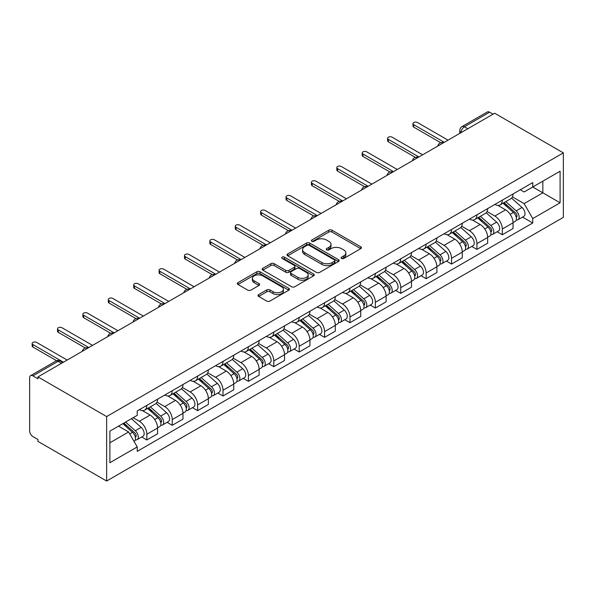 <?xml version="1.0" encoding="UTF-8"?>
<svg xmlns="http://www.w3.org/2000/svg" width="593" height="593" viewBox="0 0 593 593"><rect width="100%" height="100%" fill="white"/><g stroke="black" fill="none" stroke-linecap="round" stroke-linejoin="round"><path stroke-width="0.89" d="M341.553 258.444A1.579 0.912 0 0 0 343.784 258.444L360.759 248.645A2.261 1.305 0 0 0 361.426 247.718A2.261 1.305 0 0 0 360.759 246.799L332.006 230.195A2.261 1.305 0 0 0 328.811 230.195L311.836 239.995A1.579 0.912 0 0 0 311.369 240.639A1.579 0.912 0 0 0 311.836 241.284A1.579 0.912 0 0 0 314.068 241.284L316.269 240.017A7.227 4.173 0 0 1 326.491 240.017L328.885 241.403A7.227 4.173 0 0 1 331.005 244.353A7.227 4.173 0 0 1 328.885 247.303L326.691 248.571A1.579 0.912 0 0 0 326.232 249.216A1.579 0.912 0 0 0 326.691 249.861A1.579 0.912 0 0 0 328.93 249.861L331.124 248.593A7.227 4.173 0 0 1 341.353 248.593L343.747 249.979A7.227 4.173 0 0 1 345.867 252.929A7.227 4.173 0 0 1 343.747 255.879L341.553 257.147A1.579 0.912 0 0 0 341.086 257.799A1.579 0.912 0 0 0 341.553 258.444L341.553 257.147M258.674 294.573A2.261 1.305 0 0 0 258.014 295.499A2.261 1.305 0 0 0 258.674 296.418L266.739 301.081A2.261 1.305 0 0 0 269.934 301.081L288.791 290.192A2.261 1.305 0 0 0 289.451 289.273A2.261 1.305 0 0 0 288.791 288.354L260.031 271.75A2.261 1.305 0 0 0 256.836 271.75L237.986 282.631A2.261 1.305 0 0 0 237.319 283.55A2.261 1.305 0 0 0 237.986 284.477L247.726 290.103A2.261 1.305 0 0 0 250.928 290.103L258.993 285.448A2.261 1.305 0 0 0 259.652 284.521A2.261 1.305 0 0 0 258.993 283.602L254.16 280.808A6.041 3.491 0 0 1 252.388 278.339A6.041 3.491 0 0 1 256.117 275.115A6.041 3.491 0 0 1 262.706 275.878L281.638 286.804A6.041 3.491 0 0 1 283.41 289.273A6.041 3.491 0 0 1 279.681 292.497A6.041 3.491 0 0 1 273.091 291.741L269.934 289.918A2.261 1.305 0 0 0 266.739 289.918L258.674 294.573L258.674 296.418M106.636 416.568L37.952 376.911L494.666 113.233L563.35 152.883L106.636 416.568L106.636 481.034L563.35 217.349L563.35 152.883M316.425 272.395A2.261 1.305 0 0 0 319.62 272.395L338.477 261.506A2.261 1.305 0 0 0 339.137 260.586A2.261 1.305 0 0 0 338.477 259.667L309.716 243.063A2.261 1.305 0 0 0 306.522 243.063L287.672 253.945A2.261 1.305 0 0 0 287.005 254.864A2.261 1.305 0 0 0 287.672 255.791L316.425 272.395M282.787 258.785A1.579 0.912 0 0 1 284.395 259.008L284.395 257.125L313.63 274.01A2.261 1.305 0 0 1 314.29 274.93A2.261 1.305 0 0 1 313.63 275.849L294.78 286.738A2.261 1.305 0 0 1 291.586 286.738L262.825 270.134L262.825 268.288A2.261 1.305 0 0 0 262.165 269.207A2.261 1.305 0 0 0 262.825 270.134M262.825 268.288L270.897 263.633A2.261 1.305 0 0 1 274.092 263.633L285.752 270.364A2.261 1.305 0 0 0 288.947 270.364L294.298 267.273A2.261 1.305 0 0 0 294.958 266.353A2.261 1.305 0 0 0 294.298 265.427L282.157 258.422A1.579 0.912 0 0 1 281.697 257.77A1.579 0.912 0 0 1 282.668 256.932A1.579 0.912 0 0 1 284.395 257.125M37.952 376.911L37.952 378.794L32.904 375.88A4.603 2.661 -120 0 0 30.606 375.651A4.603 2.661 -120 0 0 29.65 377.756L29.65 430.948A4.603 2.661 -120 0 0 32.904 436.581L37.952 439.495L37.952 441.377L106.636 481.034M467.81 128.733L464.393 126.761A4.603 2.661 60 0 0 462.088 126.531L487.32 111.966A4.603 2.661 60 0 1 489.618 112.196L464.393 126.761A4.603 2.661 120 0 0 461.132 132.402L461.132 132.587M493.035 114.167L489.618 112.196M502.315 200.152A10.585 6.115 60 0 1 500.121 204.904L510.862 198.707A10.585 6.115 -120 0 0 513.056 193.948M487.068 211.553L494.829 216.037A10.585 6.115 60 0 1 502.315 229.002L513.056 222.798A10.585 6.115 -120 0 0 505.57 209.833L497.883 205.393M513.056 222.798L513.056 228.535L502.315 234.732L497.164 231.759M500.121 204.904A10.585 6.115 60 0 1 494.91 204.429M502.315 229.002L502.315 234.732M476.92 214.814A10.585 6.115 60 0 1 474.734 219.566L485.474 213.361A10.585 6.115 -120 0 0 487.668 208.61M471.769 246.421L476.92 249.394L487.668 243.189L487.668 237.459A10.585 6.115 -120 0 0 480.182 224.495L472.488 220.055M474.734 219.566A10.585 6.115 60 0 1 469.515 219.091M461.68 226.215L469.434 230.692A10.585 6.115 60 0 1 476.92 243.664L476.92 249.394M451.532 229.469A10.585 6.115 60 0 1 449.338 234.228L460.079 228.023A10.585 6.115 -120 0 0 462.273 223.272M446.381 261.083L451.532 264.055L462.273 257.851L462.273 252.121A10.585 6.115 -120 0 0 454.787 239.149L447.1 234.709M449.338 234.228A10.585 6.115 60 0 1 444.127 233.746M436.285 240.877L444.046 245.354A10.585 6.115 60 0 1 451.532 258.318L451.532 264.055M426.137 244.131A10.585 6.115 60 0 1 423.951 248.882L434.691 242.685A10.585 6.115 -120 0 0 436.885 237.926M420.993 275.738L426.137 278.71L436.885 272.513L436.885 266.776A10.585 6.115 -120 0 0 429.399 253.811L421.705 249.371M423.951 248.882A10.585 6.115 60 0 1 418.732 248.408M410.897 255.531L418.651 260.016A10.585 6.115 60 0 1 426.137 272.98L426.137 278.71M400.749 258.793A10.585 6.115 60 0 1 398.555 263.544L409.296 257.34A10.585 6.115 -120 0 0 411.49 252.588M395.598 290.4L400.749 293.372L411.49 287.168L411.49 281.438A10.585 6.115 -120 0 0 404.003 268.473L396.317 264.033M398.555 263.544A10.585 6.115 60 0 1 393.344 263.07M385.502 270.193L393.263 274.67A10.585 6.115 60 0 1 400.749 287.642L400.749 293.372M375.362 273.447A10.585 6.115 60 0 1 373.167 278.206L383.908 272.002A10.585 6.115 -120 0 0 386.102 267.25M370.21 305.061L375.362 308.034L386.102 301.83L386.102 296.1A10.585 6.115 -120 0 0 378.616 283.128L370.921 278.688M373.167 278.206A10.585 6.115 60 0 1 367.956 277.724M360.114 284.855L367.875 289.332A10.585 6.115 60 0 1 375.362 302.297L375.362 308.034M349.966 288.109A10.585 6.115 60 0 1 347.772 292.86L358.52 286.664A10.585 6.115 -120 0 0 360.707 281.905M344.815 319.716L349.966 322.688L360.707 316.492L360.707 310.754A10.585 6.115 -120 0 0 353.22 297.79L345.534 293.35M347.772 292.86A10.585 6.115 60 0 1 342.561 292.386M334.719 299.509L342.48 303.994A10.585 6.115 60 0 1 349.966 316.959L349.966 322.688M324.579 302.771A10.585 6.115 60 0 1 322.384 307.522L333.125 301.318A10.585 6.115 -120 0 0 335.319 296.567M319.427 334.378L324.579 337.35L335.319 331.146L335.319 325.416A10.585 6.115 -120 0 0 327.833 312.452L320.146 308.012M322.384 307.522A10.585 6.115 60 0 1 317.173 307.041M309.331 314.171L317.092 318.649A10.585 6.115 60 0 1 324.579 331.62L324.579 337.35M299.183 317.425A10.585 6.115 60 0 1 296.989 322.184L307.737 315.98A10.585 6.115 -120 0 0 309.924 311.229M294.032 349.04L299.183 352.012L309.931 345.808L309.931 340.078A10.585 6.115 -120 0 0 302.437 327.106L294.751 322.666M296.989 322.184A10.585 6.115 60 0 1 291.778 321.702M283.943 328.833L291.697 333.31A10.585 6.115 60 0 1 299.183 346.275L299.183 352.012M273.796 332.087A10.585 6.115 60 0 1 271.601 336.839L282.342 330.642A10.585 6.115 -120 0 0 284.536 325.883M268.644 363.694L273.796 366.667L284.536 360.47L284.536 354.733A10.585 6.115 -120 0 0 277.05 341.768L269.363 337.328M271.601 336.839A10.585 6.115 60 0 1 266.39 336.364M258.548 343.488L266.309 347.972A10.585 6.115 60 0 1 273.796 360.937L273.796 366.667M248.4 346.749A10.585 6.115 60 0 1 246.214 351.501L256.954 345.296A10.585 6.115 -120 0 0 259.148 340.545M243.256 378.356L248.4 381.329L259.148 375.124L259.148 369.395A10.585 6.115 -120 0 0 251.662 356.423L243.968 351.99M246.214 351.501A10.585 6.115 60 0 1 240.995 351.019M233.16 358.15L240.914 362.627A10.585 6.115 60 0 1 248.4 375.599L248.4 381.329M223.012 361.404A10.585 6.115 60 0 1 220.818 366.163L231.559 359.958A10.585 6.115 -120 0 0 233.753 355.207M217.861 393.011L223.012 395.991L233.753 389.786L233.753 384.056A10.585 6.115 -120 0 0 226.267 371.085L218.58 366.644M220.818 366.163A10.585 6.115 60 0 1 215.607 365.681M207.765 372.812L215.526 377.289A10.585 6.115 60 0 1 223.012 390.253L223.012 395.991M197.625 376.066A10.585 6.115 60 0 1 195.431 380.817L206.171 374.62A10.585 6.115 -120 0 0 208.365 369.862M192.473 407.673L197.625 410.645L208.365 404.448L208.365 398.711A10.585 6.115 -120 0 0 200.879 385.746L193.185 381.306M195.431 380.817A10.585 6.115 60 0 1 190.22 380.343M182.377 387.466L190.138 391.943A10.585 6.115 60 0 1 197.625 404.915L197.625 410.645M172.229 390.728A10.585 6.115 60 0 1 170.035 395.479L180.783 389.275A10.585 6.115 -120 0 0 182.97 384.523M167.078 422.335L172.229 425.307L182.97 419.103L182.97 413.373A10.585 6.115 -120 0 0 175.484 400.401L167.797 395.968M170.035 395.479A10.585 6.115 60 0 1 164.824 394.997M156.982 402.128L164.743 406.605A10.585 6.115 60 0 1 172.229 419.577L172.229 425.307M146.842 405.382A10.585 6.115 60 0 1 144.648 410.141L155.388 403.937A10.585 6.115 -120 0 0 157.582 399.185M141.69 436.989L146.842 439.969L157.582 433.765L157.582 428.035A10.585 6.115 -120 0 0 150.096 415.063L142.409 410.623M144.648 410.141A10.585 6.115 60 0 1 139.437 409.659M133.166 417.694L139.355 421.267A10.585 6.115 60 0 1 146.842 434.232L146.842 439.969M520.298 189.767L524.123 191.976L560.096 171.214L542.84 181.169L542.84 192.821L524.123 203.629L512.456 196.898M109.89 442.786L128.607 431.978L137.235 446.922L109.89 462.71L109.89 431.133L137.235 415.345L137.235 410.927L532.751 182.577L532.751 186.995L560.096 202.784L532.751 218.572L524.123 203.629M560.096 171.214L560.096 202.784M137.235 446.922L137.235 451.34L532.751 222.99L532.751 218.572M128.607 431.978L118.518 426.152M522.552 217.105L532.751 222.99M342.183 258.667L343.747 257.762A7.227 4.173 0 0 0 345.867 254.812L345.867 252.929M331.005 244.353L331.005 246.228A7.227 4.173 0 0 1 328.885 249.186L327.321 250.09M360.729 248.66L332.006 232.071A2.261 1.305 0 0 0 328.811 232.071L312.467 241.507M338.447 261.528L309.716 244.939A2.261 1.305 0 0 0 306.522 244.939L287.701 255.805M334.482 261.231A1.579 0.912 0 0 0 334.941 260.586A1.579 0.912 0 0 0 334.482 259.942L309.235 245.369A1.579 0.912 0 0 0 307.004 245.369L304.683 246.703A7.227 4.173 0 0 0 302.563 249.653A7.227 4.173 0 0 0 304.683 252.611L321.94 262.573A7.227 4.173 0 0 0 332.162 262.573L334.482 261.231L334.482 263.114A1.579 0.912 0 0 0 334.941 262.469L334.941 260.586M302.563 249.653L302.563 251.536A7.227 4.173 0 0 0 304.683 254.486L304.683 252.611M334.482 263.114L332.162 264.448A7.227 4.173 0 0 1 321.94 264.448L304.683 254.486M262.855 270.149L270.897 265.508L270.897 263.633M294.958 266.353L294.958 268.229A2.261 1.305 0 0 1 294.298 269.155L288.947 272.246A2.261 1.305 0 0 1 285.752 272.246L274.092 265.508A2.261 1.305 0 0 0 270.897 265.508M284.395 259.008L313.601 275.871M297.856 277.354A6.041 3.491 0 0 0 304.439 278.11A6.041 3.491 0 0 0 308.175 274.885A6.041 3.491 0 0 0 306.403 272.417L299.732 268.562A2.261 1.305 0 0 0 296.537 268.562L291.185 271.653A2.261 1.305 0 0 0 290.526 272.58A2.261 1.305 0 0 0 291.185 273.499L297.856 277.354L297.856 279.229A6.041 3.491 0 0 0 304.439 279.985A6.041 3.491 0 0 0 308.175 276.761L308.175 274.885M290.526 272.58L290.526 274.455A2.261 1.305 0 0 0 291.185 275.382L291.185 273.499M297.856 279.229L291.185 275.382M283.41 289.273L283.41 291.156A6.041 3.491 0 0 1 279.681 294.373A6.041 3.491 0 0 1 273.091 293.617L269.934 291.8A2.261 1.305 0 0 0 266.739 291.8L258.704 296.441M252.388 278.339L252.388 280.222A6.041 3.491 0 0 0 254.16 282.691L254.16 280.808M258.963 285.463L254.16 282.691M288.761 290.214L260.031 273.625A2.261 1.305 0 0 0 256.836 273.625L238.015 284.492M503.049 203.214L513.397 212.45A5.752 3.321 60 0 1 515.198 221.345L513.056 222.59M503.324 203.458L508.194 206.275M504.094 202.613L515.606 212.887A2.765 1.594 60 0 1 516.473 217.157A2.765 1.594 60 0 1 516.221 217.26M505.814 201.62L516.162 210.849A5.752 3.321 60 0 1 517.971 219.751A5.752 3.321 60 0 1 516.229 219.936M511.581 198.158L522.018 207.468A5.752 3.321 60 0 1 523.827 216.363L517.971 219.751M440.747 142.713L413.773 127.139A2.646 1.527 180 0 1 412.995 126.057L412.995 123.611A2.646 1.527 -0 0 0 413.773 124.693L444.29 142.313M448.034 140.156L417.516 122.536A2.646 1.527 -0 0 0 414.633 122.202A2.646 1.527 -0 0 0 412.995 123.611M477.654 217.876L488.002 227.112A5.752 3.321 60 0 1 489.811 236.007L487.661 237.244M477.928 218.12L482.798 220.93M478.699 217.275L490.211 227.549A2.765 1.594 60 0 1 491.078 231.819A2.765 1.594 60 0 1 490.826 231.915M480.426 216.282L490.774 225.51A5.752 3.321 60 0 1 492.575 234.405A5.752 3.321 60 0 1 490.841 234.591M486.193 212.813L496.63 222.13A5.752 3.321 60 0 1 498.439 231.025L492.575 234.405M452.266 232.538L462.614 241.766A5.752 3.321 60 0 1 464.415 250.669L462.273 251.906M452.541 232.782L457.411 235.591M453.311 231.93L464.823 242.203A2.765 1.594 60 0 1 465.69 246.48A2.765 1.594 60 0 1 465.438 246.577M455.031 230.936L465.379 240.172A5.752 3.321 60 0 1 467.188 249.067A5.752 3.321 60 0 1 465.446 249.253M460.805 227.475L471.242 236.785A5.752 3.321 60 0 1 473.044 245.687L467.188 249.067M415.352 157.367L388.378 141.801A2.646 1.527 180 0 1 387.607 140.719L387.607 138.273A2.646 1.527 -0 0 0 388.378 139.355L418.895 156.975M422.639 154.81L392.121 137.191A2.646 1.527 -0 0 0 389.238 136.864A2.646 1.527 -0 0 0 387.607 138.273M389.964 172.029L362.99 156.456A2.646 1.527 180 0 1 362.212 155.373L362.212 152.935A2.646 1.527 -0 0 0 362.99 154.017L393.507 171.636M397.251 169.472L366.733 151.852A2.646 1.527 -0 0 0 363.85 151.519A2.646 1.527 -0 0 0 362.212 152.935M426.878 247.192L437.219 256.428A5.752 3.321 60 0 1 439.028 265.323L436.878 266.568M427.145 247.437L432.023 250.253M427.916 246.592L439.435 256.865A2.765 1.594 60 0 1 440.295 261.135A2.765 1.594 60 0 1 440.05 261.239M429.643 245.598L439.991 254.827A5.752 3.321 60 0 1 441.792 263.729A5.752 3.321 60 0 1 440.058 263.915M435.41 242.137L445.847 251.447A5.752 3.321 60 0 1 447.656 260.342L441.792 263.729M401.483 261.854L411.831 271.09A5.752 3.321 60 0 1 413.64 279.985L411.49 281.223M401.757 262.099L406.628 264.908M402.528 261.254L414.04 271.527A2.765 1.594 60 0 1 414.907 275.797A2.765 1.594 60 0 1 414.655 275.893M404.248 260.253L414.596 269.489A5.752 3.321 60 0 1 416.405 278.384A5.752 3.321 60 0 1 414.663 278.569M410.022 256.791L420.459 266.109A5.752 3.321 60 0 1 422.26 275.004L416.405 278.384M376.095 276.516L386.436 285.744A5.752 3.321 60 0 1 388.245 294.647L386.102 295.885M376.37 276.761L381.24 279.57M377.133 275.908L388.652 286.182A2.765 1.594 60 0 1 389.519 290.451A2.765 1.594 60 0 1 389.267 290.555M378.86 274.915L389.208 284.151A5.752 3.321 60 0 1 391.009 293.046A5.752 3.321 60 0 1 389.275 293.231M384.627 271.453L395.064 280.763A5.752 3.321 60 0 1 396.873 289.666L391.009 293.046M364.569 186.691L337.595 171.118A2.646 1.527 180 0 1 336.824 170.035L336.824 167.589A2.646 1.527 -0 0 0 337.595 168.671L368.112 186.291M371.855 184.134L341.338 166.514A2.646 1.527 -0 0 0 338.455 166.181A2.646 1.527 -0 0 0 336.824 167.589M339.181 201.346L312.207 185.772A2.646 1.527 180 0 1 311.429 184.697L311.429 182.251A2.646 1.527 -0 0 0 312.207 183.333L342.724 200.953M346.468 198.788L315.95 181.169A2.646 1.527 -0 0 0 313.067 180.843A2.646 1.527 -0 0 0 311.429 182.251M313.786 216.008L286.819 200.434A2.646 1.527 180 0 1 286.041 199.352L286.041 196.913A2.646 1.527 -0 0 0 286.819 197.995L317.337 215.615M321.08 213.45L290.563 195.831A2.646 1.527 -0 0 0 287.672 195.497A2.646 1.527 -0 0 0 286.041 196.913M350.7 291.17L361.048 300.406A5.752 3.321 60 0 1 362.857 309.301L360.707 310.539M350.974 291.415L355.844 294.232M351.745 290.57L363.257 300.844A2.765 1.594 60 0 1 364.124 305.113A2.765 1.594 60 0 1 363.872 305.217M353.472 289.577L363.813 298.805A5.752 3.321 60 0 1 365.622 307.708A5.752 3.321 60 0 1 363.887 307.893M359.239 286.115L369.676 295.425A5.752 3.321 60 0 1 371.485 304.32L365.622 307.708M288.398 230.67L261.424 215.096A2.646 1.527 180 0 1 260.646 214.014L260.646 211.568A2.646 1.527 -0 0 0 261.424 212.65L291.941 230.269M295.685 228.112L265.167 210.493A2.646 1.527 -0 0 0 262.284 210.159A2.646 1.527 -0 0 0 260.646 211.568M325.312 305.832L335.66 315.061A5.752 3.321 60 0 1 337.461 323.963L335.319 325.201M325.587 306.077L330.457 308.886M326.358 305.232L337.869 315.506A2.765 1.594 60 0 1 338.736 319.775A2.765 1.594 60 0 1 338.484 319.872M328.077 304.231L338.425 313.467A5.752 3.321 60 0 1 340.234 322.362A5.752 3.321 60 0 1 338.492 322.548M333.844 300.77L344.281 310.087A5.752 3.321 60 0 1 346.09 318.982L340.234 322.362M263.01 245.324L236.036 229.75A2.646 1.527 180 0 1 235.258 228.676L235.258 226.229A2.646 1.527 -0 0 0 236.036 227.312L266.553 244.931M270.297 242.767L239.78 225.147A2.646 1.527 -0 0 0 236.889 224.821A2.646 1.527 -0 0 0 235.258 226.229M299.917 320.494L310.265 329.723A5.752 3.321 60 0 1 312.074 338.625L309.924 339.863M300.191 320.739L305.061 323.548M300.962 319.886L312.474 330.16A2.765 1.594 60 0 1 313.341 334.43A2.765 1.594 60 0 1 313.089 334.534M302.689 318.893L313.03 328.129A5.752 3.321 60 0 1 314.839 337.024A5.752 3.321 60 0 1 313.104 337.209M308.456 315.432L318.893 324.742A5.752 3.321 60 0 1 320.702 333.644L314.839 337.024M237.615 259.986L210.641 244.412A2.646 1.527 180 0 1 209.87 243.33L209.87 240.891A2.646 1.527 -0 0 0 210.641 241.966L241.158 259.586M244.902 257.429L214.384 239.809A2.646 1.527 -0 0 0 211.501 239.476A2.646 1.527 -0 0 0 209.87 240.891M274.529 335.149L284.877 344.385A5.752 3.321 60 0 1 286.678 353.28L284.536 354.518M274.804 335.393L279.674 338.21M275.575 334.548L287.086 344.822A2.765 1.594 60 0 1 287.953 349.092A2.765 1.594 60 0 1 287.701 349.195M277.294 333.555L287.642 342.784A5.752 3.321 60 0 1 289.451 351.686A5.752 3.321 60 0 1 287.709 351.871M283.061 330.086L293.505 339.404A5.752 3.321 60 0 1 295.307 348.299L289.451 351.686M212.227 274.648L185.253 259.074A2.646 1.527 180 0 1 184.475 257.992L184.475 255.546A2.646 1.527 -0 0 0 185.253 256.628L215.77 274.248M219.514 272.091L188.997 254.471A2.646 1.527 -0 0 0 186.113 254.138A2.646 1.527 -0 0 0 184.475 255.546M249.134 349.811L259.482 359.039A5.752 3.321 60 0 1 261.291 367.942L259.141 369.18M249.408 350.055L254.278 352.865M250.179 349.21L261.691 359.484A2.765 1.594 60 0 1 262.558 363.754A2.765 1.594 60 0 1 262.306 363.85M251.906 348.21L262.254 357.446A5.752 3.321 60 0 1 264.055 366.341A5.752 3.321 60 0 1 262.321 366.526M257.673 344.748L268.11 354.065A5.752 3.321 60 0 1 269.919 362.96L264.055 366.341M186.832 289.302L159.858 273.729A2.646 1.527 180 0 1 159.087 272.654L159.087 270.208A2.646 1.527 -0 0 0 159.858 271.29L190.375 288.91M194.119 286.745L163.601 269.126A2.646 1.527 -0 0 0 160.718 268.799A2.646 1.527 -0 0 0 159.087 270.208M223.746 364.473L234.094 373.701A5.752 3.321 60 0 1 235.903 382.604L233.753 383.841M224.021 364.717L228.891 367.527M224.791 363.865L236.303 374.139A2.765 1.594 60 0 1 237.17 378.408A2.765 1.594 60 0 1 236.918 378.512M226.511 362.872L236.859 372.107A5.752 3.321 60 0 1 238.668 381.002A5.752 3.321 60 0 1 236.926 381.188M232.286 359.41L242.722 368.72A5.752 3.321 60 0 1 244.524 377.622L238.668 381.002M161.444 303.964L134.47 288.391A2.646 1.527 180 0 1 133.692 287.308L133.692 284.87A2.646 1.527 -0 0 0 134.47 285.945L164.987 303.564M168.731 301.407L138.213 283.788A2.646 1.527 -0 0 0 135.33 283.454A2.646 1.527 -0 0 0 133.692 284.87M198.359 379.127L208.699 388.363A5.752 3.321 60 0 1 210.508 397.258L208.358 398.496M198.633 379.372L203.503 382.188M199.396 378.527L210.915 388.8A2.765 1.594 60 0 1 211.783 393.07A2.765 1.594 60 0 1 211.531 393.174M201.123 377.533L211.471 386.762A5.752 3.321 60 0 1 213.272 395.664A5.752 3.321 60 0 1 211.538 395.85M206.89 374.064L217.327 383.382A5.752 3.321 60 0 1 219.136 392.277L213.272 395.664M136.049 318.626L109.075 303.053A2.646 1.527 180 0 1 108.304 301.97L108.304 299.524A2.646 1.527 -0 0 0 109.075 300.607L139.6 318.226M143.343 316.069L112.818 298.449A2.646 1.527 -0 0 0 109.935 298.116A2.646 1.527 -0 0 0 108.304 299.524M172.963 393.789L183.311 403.018A5.752 3.321 60 0 1 185.12 411.92L182.97 413.158M173.238 394.034L178.108 396.843M174.008 393.189L185.52 403.462A2.765 1.594 60 0 1 186.387 407.732A2.765 1.594 60 0 1 186.135 407.828M175.728 392.188L186.076 401.424A5.752 3.321 60 0 1 187.885 410.319A5.752 3.321 60 0 1 186.15 410.504M181.502 388.726L191.939 398.044A5.752 3.321 60 0 1 193.741 406.939L187.885 410.319M110.661 333.281L83.687 317.707A2.646 1.527 180 0 1 82.909 316.632L82.909 314.186A2.646 1.527 -0 0 0 83.687 315.268L114.204 332.888M117.948 330.724L87.43 313.104A2.646 1.527 -0 0 0 84.547 312.778A2.646 1.527 -0 0 0 82.909 314.186M147.575 408.451L157.923 417.68A5.752 3.321 60 0 1 159.725 426.582L157.582 427.82M147.85 408.696L152.72 411.505M148.621 407.843L160.132 418.117A2.765 1.594 60 0 1 160.999 422.386A2.765 1.594 60 0 1 160.747 422.49M150.34 406.85L160.688 416.086A5.752 3.321 60 0 1 162.497 424.981A5.752 3.321 60 0 1 160.755 425.166M156.107 403.388L166.544 412.698A5.752 3.321 60 0 1 168.353 421.601L162.497 424.981M85.266 347.943L58.299 332.369A2.646 1.527 180 0 1 57.521 331.287L57.521 328.848A2.646 1.527 -0 0 0 58.299 329.923L88.817 347.542M92.56 345.385L62.043 327.766A2.646 1.527 -0 0 0 59.152 327.432A2.646 1.527 -0 0 0 57.521 328.848M122.818 423.669L132.528 432.341A5.752 3.321 60 0 1 134.337 441.236L134.048 441.4M122.914 423.617L127.325 426.167M123.855 423.068L134.737 432.779A2.765 1.594 60 0 1 135.604 437.048A2.765 1.594 60 0 1 135.352 437.152M125.583 422.075L135.293 430.74A5.752 3.321 60 0 1 137.102 439.643A5.752 3.321 60 0 1 135.367 439.828M131.438 418.688L141.156 427.36A5.752 3.321 60 0 1 142.965 436.255L137.102 439.643M56.624 360.722L32.904 347.031A2.646 1.527 180 0 1 32.133 345.949L32.133 343.503A2.646 1.527 -0 0 0 32.904 344.585L63.421 362.204M67.165 360.04L36.647 342.428A2.646 1.527 -0 0 0 33.764 342.094A2.646 1.527 -0 0 0 32.133 343.503M461.295 132.491L461.132 132.402A4.603 2.661 0 0 1 459.79 130.519L459.79 133.366M172.229 419.577L182.97 413.373M197.625 404.915L208.365 398.711M223.012 390.253L233.753 384.056M248.4 375.599L259.148 369.395M273.796 360.937L284.536 354.733M299.183 346.275L309.931 340.078M324.579 331.62L335.319 325.416M349.966 316.959L360.707 310.754M375.362 302.297L386.102 296.1M400.749 287.642L411.49 281.438M426.137 272.98L436.885 266.776M451.532 258.318L462.273 252.121M476.92 243.664L487.668 237.459M146.842 434.232L157.582 428.035M139.355 421.267L150.096 415.063M164.743 406.605L175.484 400.401M190.138 391.943L200.879 385.746M215.526 377.289L226.267 371.085M240.914 362.627L251.662 356.423M266.309 347.972L277.05 341.768M291.697 333.31L302.437 327.106M317.092 318.649L327.833 312.452M342.48 303.994L353.22 297.79M367.875 289.332L378.616 283.128M393.263 274.67L404.003 268.473M418.651 260.016L429.399 253.811M444.046 245.354L454.787 239.149M469.434 230.692L480.182 224.495M494.829 216.037L505.57 209.833M443.267 142.906A4.603 2.661 120 0 0 441.236 144.077M417.88 157.56A4.603 2.661 120 0 0 415.849 158.731M392.492 172.222A4.603 2.661 120 0 0 390.453 173.393M367.097 186.877A4.603 2.661 120 0 0 365.066 188.055M341.709 201.538A4.603 2.661 120 0 0 339.67 202.71M316.314 216.2A4.603 2.661 120 0 0 314.283 217.372M290.926 230.855A4.603 2.661 120 0 0 288.895 232.033M265.531 245.517A4.603 2.661 120 0 0 263.5 246.688M240.143 260.179A4.603 2.661 120 0 0 238.112 261.35M214.755 274.833A4.603 2.661 120 0 0 212.717 276.012M189.36 289.495A4.603 2.661 120 0 0 187.329 290.666M163.972 304.157A4.603 2.661 120 0 0 161.933 305.328M138.577 318.812A4.603 2.661 120 0 0 136.546 319.99M113.189 333.474A4.603 2.661 120 0 0 111.158 334.645M87.794 348.135A4.603 2.661 120 0 0 85.763 349.307M61.553 363.287L58.136 361.315L32.904 375.88M62.902 362.508L60.434 361.085A4.603 2.661 120 0 0 58.136 361.315A4.603 2.661 60 0 0 55.831 361.085L30.606 375.651M343.747 257.762L343.747 255.879M326.691 249.861L326.691 248.571M328.885 249.186L328.885 247.303M311.836 241.284L311.836 239.995M328.811 232.071L328.811 230.195M332.006 232.071L332.006 230.195M360.759 248.645L360.759 246.799M287.672 255.791L287.672 253.945M306.522 244.939L306.522 243.063M309.716 244.939L309.716 243.063M338.477 261.506L338.477 259.667M321.94 264.448L321.94 262.573M332.162 264.448L332.162 262.573M274.092 265.508L274.092 263.633M285.752 272.246L285.752 270.364M288.947 272.246L288.947 270.364M294.298 269.155L294.298 267.273M313.63 275.849L313.63 274.01M266.739 291.8L266.739 289.918M269.934 291.8L269.934 289.918M273.091 293.617L273.091 291.741M258.993 285.448L258.993 283.602M237.986 284.477L237.986 282.631M256.836 273.625L256.836 271.75M260.031 273.625L260.031 271.75M288.791 290.192L288.791 288.354M513.397 212.45L510.165 214.31M517.044 215.896L516.006 216.489M522.018 207.468L516.162 210.849M413.773 124.693L413.773 127.139M488.002 227.112L484.777 228.972M491.656 230.551L490.619 231.151M496.63 222.13L490.774 225.51M462.614 241.766L459.39 243.627M466.261 245.213L465.223 245.813M471.242 236.785L465.379 240.172M388.378 139.355L388.378 141.801M362.99 154.017L362.99 156.456M437.219 256.428L433.994 258.289M440.873 259.875L439.836 260.468M445.847 251.447L439.991 254.827M411.831 271.09L408.607 272.95M415.478 274.529L414.44 275.13M420.459 266.109L414.596 269.489M386.436 285.744L383.211 287.605M390.09 289.191L389.052 289.792M395.064 280.763L389.208 284.151M337.595 168.671L337.595 171.118M312.207 183.333L312.207 185.772M286.819 197.995L286.819 200.434M361.048 300.406L357.824 302.267M364.695 303.853L363.657 304.446M369.676 295.425L363.813 298.805M261.424 212.65L261.424 215.096M335.66 315.061L332.428 316.929M339.307 318.508L338.269 319.108M344.281 310.087L338.425 313.467M236.036 227.312L236.036 229.75M310.265 329.723L307.041 331.583M313.912 333.17L312.882 333.77M318.893 324.742L313.03 328.129M210.641 241.966L210.641 244.412M284.877 344.385L281.653 346.245M288.524 347.832L287.486 348.425M293.505 339.404L287.642 342.784M185.253 256.628L185.253 259.074M259.482 359.039L256.258 360.907M263.136 362.486L262.099 363.086M268.11 354.065L262.254 357.446M159.858 271.29L159.858 273.729M234.094 373.701L230.87 375.562M237.741 377.148L236.703 377.748M242.722 368.72L236.859 372.107M134.47 285.945L134.47 288.391M208.699 388.363L205.474 390.224M212.353 391.81L211.316 392.403M217.327 383.382L211.471 386.762M109.075 300.607L109.075 303.053M183.311 403.018L180.087 404.886M186.958 406.464L185.92 407.065M191.939 398.044L186.076 401.424M83.687 315.268L83.687 317.707M157.923 417.68L154.691 419.54M161.57 421.126L160.533 421.727M166.544 412.698L160.688 416.086M58.299 329.923L58.299 332.369M132.528 432.341L129.748 433.943M136.175 435.781L135.145 436.381M141.156 427.36L135.293 430.74M32.904 344.585L32.904 347.031M443.66 142.676A4.603 4.603 0 0 0 437.753 146.086M418.273 157.338A4.603 4.603 0 0 0 412.365 160.747M392.877 171.992A4.603 4.603 0 0 0 386.97 175.402M367.49 186.654A4.603 4.603 0 0 0 361.582 190.064M342.094 201.316A4.603 4.603 0 0 0 336.194 204.726M316.706 215.971A4.603 4.603 0 0 0 310.799 219.38M291.319 230.633A4.603 4.603 0 0 0 285.411 234.042M265.923 245.294A4.603 4.603 0 0 0 260.016 248.704M240.536 259.949A4.603 4.603 0 0 0 234.628 263.359M215.14 274.611A4.603 4.603 0 0 0 209.233 278.021M189.753 289.273A4.603 4.603 0 0 0 183.845 292.683M164.357 303.927A4.603 4.603 0 0 0 158.457 307.337M138.97 318.589A4.603 4.603 0 0 0 133.062 321.999M113.574 333.251A4.603 4.603 0 0 0 107.674 336.661M88.187 347.906A4.603 4.603 0 0 0 82.279 351.315M60.434 361.085A4.603 4.603 0 0 0 55.831 361.085M462.088 126.531A4.603 4.603 0 0 0 459.79 130.519"/></g></svg>
